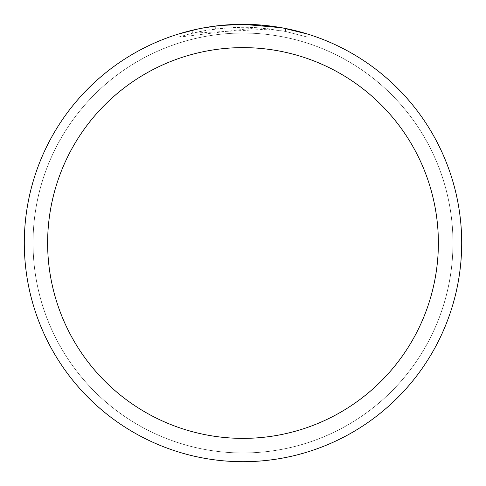 <?xml version="1.0" encoding="UTF-8"?>
<svg xmlns="http://www.w3.org/2000/svg" width="486" height="486" viewBox="0 0 486 486"><rect width="100%" height="100%" fill="white"/><g stroke="black" fill="none" stroke-linecap="round" stroke-linejoin="round"><path stroke-width="0.36" stroke-dasharray="2.43 1.82" d="M243 33.048A209.952 209.952 0 0 1 452.952 243A209.952 209.952 0 0 1 243 452.952A209.952 209.952 0 0 1 33.048 243A209.952 209.952 0 0 1 243 33.048A209.964 209.964 0 0 1 452.964 243A209.964 209.964 0 0 1 243 452.964A209.952 209.952 0 0 1 33.048 243A209.952 209.952 0 0 1 243 33.048A209.952 209.952 0 0 1 452.952 243A209.952 209.952 0 0 1 243 452.952A209.964 209.964 0 0 1 33.036 243A209.964 209.964 0 0 1 243 33.036M250.466 24.428L250.995 24.446M263.224 25.236L266.316 25.545M270.854 29.02L192.693 33.163A215.784 215.784 0 0 1 215.669 28.953L237.241 27.295L250.606 27.35L264.007 28.243L285.543 31.45L307.99 37.234L285.452 31.432L257.1 27.678L178.022 37.234L190.931 33.595L204.047 30.758L223.985 28.054L244.094 27.216L257.501 27.702L270.854 29.02L270.854 26.08L243 24.3A218.7 218.7 0 0 1 461.7 243A218.7 218.7 0 0 1 243 461.7A218.7 218.7 0 0 1 24.3 243A218.7 218.7 0 0 1 243 24.3L257.1 24.756L282.882 27.969M307.99 34.178L307.99 37.234L307.99 34.178L281.85 27.781L281.85 30.746M218.335 25.697L215.669 26.013L215.669 28.953L215.669 26.013A218.7 218.7 0 0 0 192.693 30.162L192.693 33.163L192.693 30.162M199.782 28.613L201.411 28.291M285.452 31.432L285.452 28.461L285.452 31.432M257.1 27.678L257.1 24.756M178.022 37.234L178.022 34.178L187.074 31.572L200.852 28.401L219.484 25.57L233.578 24.5L243 24.3M197.456 29.093L210.541 26.724M212.412 26.451L223.505 25.169M225.231 25.023L226.045 24.956M227.126 24.877L240.4 24.318M33.048 243A209.952 209.952 0 0 1 243 33.048A209.952 209.952 0 0 1 452.952 243A209.952 209.952 0 0 1 243 452.952A209.952 209.952 0 0 1 33.048 243M33.018 243A209.982 209.982 0 0 1 243 33.018A209.982 209.982 0 0 1 452.982 243A209.982 209.982 0 0 1 243 452.982A209.982 209.982 0 0 1 33.018 243M285.543 28.48L285.543 31.45"/><path stroke-width="0.73" d="M281.85 27.781L243 24.3L250.466 24.428M250.995 24.446L263.224 25.236M266.316 25.545L270.854 26.08M243 24.3A218.7 218.7 0 0 1 461.7 243A218.7 218.7 0 0 1 243 461.7A218.7 218.7 0 0 1 24.3 243A218.7 218.7 0 0 1 243 24.3L219.362 25.582L240.4 24.318M282.882 27.969L307.99 34.178M243 47.628A195.372 195.372 0 0 1 438.372 243A195.372 195.372 0 0 1 243 438.372A195.372 195.372 0 0 1 47.628 243A195.372 195.372 0 0 1 243 47.628M218.335 25.697L201.411 28.291M192.693 30.162L199.782 28.613M178.022 34.178L197.456 29.093M210.541 26.724L212.412 26.451M223.505 25.169L225.231 25.023M226.045 24.956L227.126 24.877"/></g></svg>
